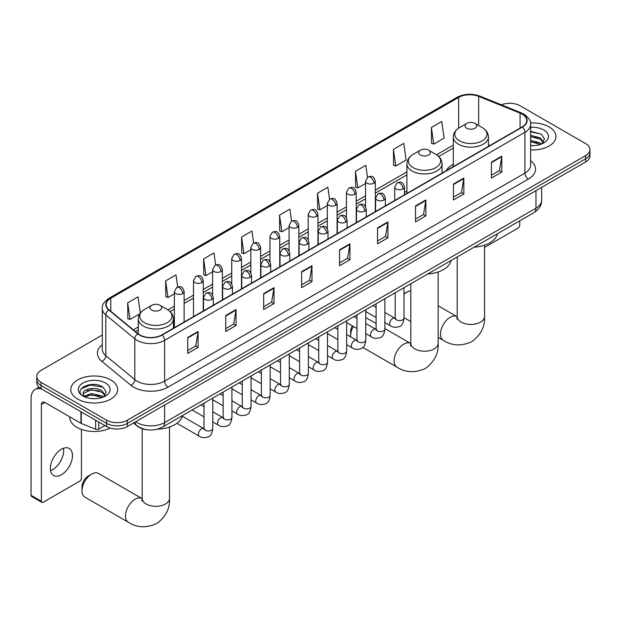 <?xml version="1.0" encoding="UTF-8"?>
<svg xmlns="http://www.w3.org/2000/svg" width="621" height="621" viewBox="0 0 621 621"><rect width="100%" height="100%" fill="white"/><g stroke="black" fill="none" stroke-linecap="round" stroke-linejoin="round"><path stroke-width="0.93" d="M406.918 191.043A25.865 14.935 0 0 0 404.488 192.533M453.307 164.262A25.865 14.935 0 0 0 446.196 170.744M146.703 429.685A14.64 8.453 180 0 1 137.435 426.231L133.515 423.002M102.286 335.022L41.056 370.38A14.64 8.453 0 0 0 36.771 376.357L36.771 382.73A14.64 8.453 0 0 0 41.056 388.707L106.633 426.565A14.64 8.453 0 0 0 127.336 426.565L585.665 161.957A14.64 8.453 0 0 0 589.95 155.98L589.95 152.789A14.64 8.453 0 0 1 585.665 158.766A14.64 8.453 0 0 0 589.95 152.789L589.95 149.599A14.64 8.453 0 0 0 585.665 143.622L520.087 105.764A14.64 8.453 0 0 0 501.364 104.809M36.771 376.357A14.64 8.453 0 0 0 41.056 382.334L106.633 420.192A14.64 8.453 0 0 0 127.336 420.192L127.336 423.382L585.665 158.766L127.336 423.382A14.64 8.453 0 0 1 106.633 423.382A14.64 8.453 0 0 0 127.336 423.382L127.336 426.565M41.056 382.334L41.056 385.517L106.633 423.382L41.056 385.517A14.64 8.453 0 0 1 36.771 379.54A14.64 8.453 0 0 0 41.056 385.517L41.056 388.707M549.08 126.886A23.427 13.522 0 0 0 530.544 122.974A23.427 13.522 0 0 1 549.08 126.886A23.427 13.522 0 0 1 555.942 136.449A23.427 13.522 0 0 0 549.08 126.886M110.771 379.943A23.427 13.522 0 0 0 85.24 377.009A23.427 13.522 0 0 0 70.778 389.507A23.427 13.522 0 0 0 77.641 399.07A23.427 13.522 0 0 0 103.171 402.004A23.427 13.522 0 0 0 117.633 389.507A23.427 13.522 0 0 0 110.771 379.943A23.427 13.522 0 0 0 85.24 377.009A23.427 13.522 0 0 0 70.778 389.507A23.427 13.522 0 0 0 77.641 399.07A23.427 13.522 0 0 0 103.171 402.004A23.427 13.522 0 0 0 117.633 389.507A23.427 13.522 0 0 0 110.771 379.943M522.16 114.132A15.618 9.02 180 0 1 526.732 120.513A15.618 9.02 180 0 1 522.16 126.886L161.848 334.905A15.618 9.02 180 0 1 138.017 333.702L109.017 309.794A15.618 9.02 180 0 1 106.191 304.624A15.618 9.02 180 0 1 110.771 298.251L458.663 97.396A15.618 9.02 180 0 1 478.667 96.387L520.072 113.123A15.618 9.02 180 0 1 522.16 114.132M522.432 113.977A16.006 9.245 0 0 0 520.297 112.937L478.884 96.201A16.006 9.245 0 0 0 458.383 97.233L110.491 298.088A16.006 9.245 0 0 0 108.698 309.926L137.691 333.834A16.006 9.245 0 0 0 162.128 335.068L522.432 127.049A16.006 9.245 0 0 0 522.432 113.977M187.736 337.459L187.736 353.403L198.091 347.426L198.091 331.482L187.736 337.459M187.736 350.57L195.708 345.967L198.045 332.01A3.905 2.251 -120 0 0 198.091 331.482M195.638 346.006L198.091 347.426M225.702 315.546L225.702 331.482L236.05 325.505L236.05 309.561L225.702 315.546M225.702 328.656L233.675 324.053L236.011 310.096A3.905 2.251 -120 0 0 236.05 309.561M233.605 324.092L236.05 325.505M263.661 293.624L263.661 309.561L274.016 303.584L274.016 287.647L263.661 293.624M263.661 306.735L271.633 302.132L273.977 288.175A3.905 2.251 -120 0 0 274.016 287.647M271.563 302.171L274.016 303.584M301.627 271.703L301.627 287.647L311.983 281.67L311.983 265.726L301.627 271.703M301.627 284.822L309.6 280.211L311.936 266.254A3.905 2.251 -120 0 0 311.983 265.726M309.53 280.257L311.983 281.67M491.444 162.112L491.444 178.056L501.799 172.079L501.799 156.135L491.444 162.112M491.444 175.231L499.416 170.628L501.752 156.671A3.905 2.251 -120 0 0 501.799 156.135M499.346 170.666L501.799 172.079M453.477 184.033L453.477 199.978L463.833 194L463.833 178.056L453.477 184.033M453.477 197.144L461.457 192.541L463.794 178.584A3.905 2.251 -120 0 0 463.833 178.056M461.387 192.58L463.833 194M415.519 205.955L415.519 221.891L425.866 215.914L425.866 199.978L415.519 205.955M415.519 219.066L423.491 214.462L425.827 200.505A3.905 2.251 -120 0 0 425.866 199.978M423.421 214.501L425.866 215.914M377.552 227.868L377.552 243.812L387.908 237.835L387.908 221.891L377.552 227.868M377.552 240.979L385.525 236.376L387.861 222.419A3.905 2.251 -120 0 0 387.908 221.891M385.455 236.422L387.908 237.835M339.586 249.789L339.586 265.726L349.941 259.749L349.941 243.812L339.586 249.789M339.586 262.9L347.566 258.297L349.902 244.34A3.905 2.251 -120 0 0 349.941 243.812M347.496 258.336L349.941 259.749M530.637 149.933A23.427 13.522 0 0 0 555.942 136.449A23.427 13.522 0 0 1 530.637 149.933M127.336 420.192L585.665 155.584A14.64 8.453 0 0 0 589.95 149.599M215.65 264.988L213.966 252.972L203.61 258.957L203.781 274.8M177.691 286.964L175.999 274.893L165.644 280.871L165.815 296.714M140.315 313.038L138.041 296.815L127.685 302.792L127.848 318.635M329.534 199.194L327.857 187.224L317.502 193.201L317.665 209.044M367.5 177.311L365.816 165.302L355.468 171.28L355.631 187.123M393.427 149.366L395.763 166.017L406.118 160.039L403.782 143.389L393.427 149.366L393.598 165.209M431.393 127.445L433.73 144.103L444.085 138.126L441.748 121.468L431.393 127.445L431.556 143.288M253.609 243.036L251.932 231.059L241.577 237.036L241.74 252.879M291.567 221.107L289.891 209.137L279.535 215.114L279.706 230.965M279.535 215.114L281.872 231.773L289.083 227.612M281.872 231.773L279.535 230.896M317.502 193.201L319.838 209.851L327.321 205.535M319.838 209.851L317.502 208.982M355.468 171.28L357.805 187.938L365.559 183.459M357.805 187.938L355.468 187.061M395.763 166.017L393.427 165.147M433.73 144.103L431.393 143.226M241.577 237.036L243.913 253.694L250.845 249.689M243.913 253.694L241.577 252.817M203.61 258.957L205.947 275.608L212.607 271.765M205.947 275.608L203.61 274.738M165.644 280.871L167.988 297.529L174.361 293.842M167.988 297.529L165.644 296.652M127.685 302.792L130.022 319.442L139.787 313.807M130.022 319.442L127.685 318.573M530.637 145.469L533.548 145.617M530.637 140.408L540.309 142.954L541.597 143.994M530.637 141.673L540.542 144.382M530.637 135.347L540.309 137.893L543.484 142.271M530.637 136.612L540.309 139.158L543.228 142.605M530.637 145.578A15.913 9.183 0 0 0 543.763 142.946A15.913 9.183 0 0 0 543.763 129.96A15.913 9.183 0 0 0 530.637 127.328M541.978 143.839L544.47 138.941L541.318 134.19L530.637 131.349M530.637 131.838L541.101 134.043M530.637 136.899L537.584 137.769M530.637 141.961L537.584 142.83M484.543 247.437L518.015 228.109A2.437 1.413 120 0 0 519.746 225.12L519.746 220.851M410.823 290.915A13.67 7.887 120 0 0 406.677 292.235L403.999 293.78L406.677 292.235A13.67 7.887 120 0 0 403.999 294.222M466.736 128.205A5.861 3.384 0 0 0 475.018 128.205A5.861 3.384 0 0 0 475.018 123.424L482.284 127.615A16.138 9.323 0 0 1 482.284 140.796A16.138 9.323 0 0 1 459.462 140.796A16.138 9.323 0 0 1 459.462 127.615C455.488 129.983 453.431 133.119 453.307 137.024A17.574 10.146 0 0 0 458.445 144.196A17.574 10.146 0 0 0 477.596 146.401A17.574 10.146 0 0 0 488.448 137.024C488.316 133.119 486.259 129.983 482.284 127.615L475.018 123.424A5.861 3.384 0 0 0 466.736 123.424A5.861 3.384 0 0 0 466.736 128.205M474.102 247.205A26.843 15.502 0 0 0 497.522 233.682M353.341 326.444A13.67 7.887 120 0 0 350.632 335.751L350.632 331.761A8.787 5.069 -60 0 1 352.332 325.862M350.632 335.751A13.67 7.887 120 0 0 350.679 336.838M420.347 154.978A5.861 3.384 0 0 0 428.63 154.978A5.861 3.384 0 0 0 428.63 150.197L435.903 154.396A16.138 9.323 0 0 1 435.903 167.577A16.138 9.323 0 0 1 413.074 167.577A16.138 9.323 0 0 1 413.074 154.396C409.099 156.756 407.05 159.892 406.918 163.804A17.574 10.146 0 0 0 412.065 170.977A17.574 10.146 0 0 0 431.215 173.181A17.574 10.146 0 0 0 442.059 163.804C441.927 159.892 439.878 156.756 435.903 154.396L428.63 150.197A5.861 3.384 0 0 0 420.347 150.197A5.861 3.384 0 0 0 420.347 154.978M427.714 273.985A26.843 15.502 0 0 0 451.141 260.455M376.093 323.51L367.127 318.332A13.67 7.887 120 0 0 365.761 317.812M81.988 490.846L81.988 486.864A8.787 5.069 -60 0 1 88.205 476.105L91.652 474.11A13.67 7.887 120 0 0 81.988 490.846A13.67 7.887 120 0 0 84.821 497.103L128.306 522.214A13.67 7.887 -60 0 1 126.21 511.262A13.67 7.887 -60 0 1 135.137 499.214A13.67 7.887 -60 0 1 141.968 498.539L142.178 498.655M151.703 310.081A5.861 3.384 0 0 0 159.985 310.081A5.861 3.384 0 0 0 159.985 305.299L167.259 309.499A16.138 9.323 0 0 1 167.259 322.679A16.138 9.323 0 0 1 144.429 322.679A16.138 9.323 0 0 1 144.429 309.499C140.455 311.858 138.405 314.994 138.273 318.907A17.574 10.146 0 0 0 143.42 326.079A17.574 10.146 0 0 0 162.57 328.276A17.574 10.146 0 0 0 173.414 318.907C173.29 314.994 171.233 311.858 167.259 309.499L159.985 305.299A5.861 3.384 0 0 0 151.703 305.299A5.861 3.384 0 0 0 151.703 310.081M157.385 429.165A26.843 15.502 0 0 0 182.496 415.558M141.968 498.539L98.483 473.435A13.67 7.887 120 0 0 91.652 474.11L88.205 476.105M63.505 448.269A15.618 9.02 -60 0 1 52.661 469.693A15.618 9.02 -60 0 1 50.573 470.664M61.417 474.747A15.618 9.02 120 0 0 71.625 460.984A15.618 9.02 120 0 0 69.234 448.471A15.618 9.02 120 0 0 61.417 449.239A15.618 9.02 120 0 0 51.217 463.002A15.618 9.02 120 0 0 53.608 475.523A15.618 9.02 120 0 0 61.417 474.747M98.778 422.032L98.778 429.111L104.902 425.571M41.786 389.126A19.523 11.271 -120 0 0 35.094 389.538A19.523 11.271 -120 0 0 31.05 398.472L31.05 495.31L41.405 501.287L41.405 404.45A4.883 2.818 60 0 1 42.414 402.214A4.883 2.818 60 0 1 44.852 402.455L80.94 423.289L80.94 411.731M41.405 501.287A2.437 1.413 120 0 0 41.91 502.405L31.555 496.427A2.437 1.413 -60 0 1 31.05 495.31M41.91 502.405A2.437 1.413 120 0 0 43.128 502.288L79.713 481.166A2.437 1.413 120 0 0 81.436 478.178L81.436 429.406M98.778 429.111A2.437 1.413 180 0 1 95.657 429.266L81.266 423.452A2.437 1.413 180 0 1 80.94 423.289M69.8 416.862L69.8 417.397A24.405 14.089 0 0 0 76.95 427.364A24.405 14.089 0 0 0 110.158 428.063M91.559 398.566L95.238 398.674M84.246 396.229L91.349 393.52L102.007 396.012L103.296 397.044M84.906 396.912L91.349 394.785L102.24 397.432M84.363 396.718L83.222 394.048A11.031 6.365 0 0 0 84.999 396.998M105.174 395.329L102.007 390.951C95.386 386.014 81.762 389.056 83.222 394.048L83.175 393.559M83.245 394.203L83.556 393.38L91.349 389.724L102.007 392.216L104.926 395.655M103.676 396.889L106.168 391.998L103.016 387.24C91.854 379.221 72.013 389.794 83.47 396.276L84.037 396.625M105.461 383.01A15.913 9.183 0 0 0 82.958 383.01A15.913 9.183 0 0 0 82.958 396.004A15.913 9.183 0 0 0 105.461 396.004A15.913 9.183 0 0 0 105.461 383.01M81.141 388.839L90.487 385.004L102.799 387.1M86.979 390.702L90.487 390.066L99.275 390.819M86.979 395.763L90.487 395.127L99.275 395.88M135.689 421.744A19.523 11.271 0 0 0 137 422.583A19.523 11.271 0 0 0 164.612 422.583L535.962 208.182A19.523 11.271 0 0 0 541.683 200.21C541.822 205.062 539.245 209.207 533.944 212.654L162.593 427.054A9.765 5.636 60 0 0 164.612 422.583L164.612 405.047M535.962 190.647L535.962 208.182A9.765 5.636 60 0 1 533.944 212.654M134.897 422.202A9.765 6.528 129.5 0 0 136.604 425.377L133.639 422.932M585.665 161.957L585.665 155.584M106.633 426.565L106.633 420.192M530.637 160.676A24.405 14.089 180 0 1 528.37 179.089L168.066 387.116A4.883 2.818 60 0 1 164.612 381.139L524.924 173.112A19.523 11.271 0 0 0 530.637 165.147L530.637 124.34A19.523 11.271 180 0 1 524.924 132.304A4.883 2.818 -120 0 0 522.432 127.049M168.066 387.116A24.405 14.089 180 0 1 133.554 387.116A24.405 14.089 180 0 1 130.814 385.23L101.821 361.329A24.405 14.089 180 0 1 102.286 344.787M137 381.139A19.523 11.271 0 0 0 164.612 381.139L164.612 340.331A19.523 11.271 180 0 1 134.811 338.825L105.818 314.917A19.523 11.271 180 0 1 102.286 308.451L102.286 349.258A19.523 11.271 0 0 0 105.818 355.724L134.811 379.633A19.523 11.271 0 0 0 137 381.139M530.637 124.34C531.289 121.289 529.045 117.889 523.907 114.132L521.345 112.89A4.883 2.282 112 0 0 520.297 112.937M521.345 112.89L479.932 96.146C471.851 93.282 464.174 93.701 456.909 97.388A4.883 2.818 60 0 1 458.383 97.233M110.491 298.088A4.883 2.818 -120 0 0 109.017 298.243C103.948 301.891 101.712 305.291 102.286 308.451M108.698 309.926A4.883 3.268 129.5 0 0 105.818 314.917L105.818 355.724A4.883 3.268 -50.5 0 1 101.821 361.329M479.932 96.146A4.883 2.282 112 0 0 478.884 96.201M137.691 333.834A4.883 3.268 129.5 0 0 134.811 338.825L134.811 379.633A4.883 3.268 -50.5 0 1 130.814 385.23M162.128 335.068A4.883 2.818 60 0 1 164.612 340.331L524.924 132.304L524.924 173.112A4.883 2.818 60 0 0 528.37 179.089M110.771 298.251L110.771 311.237M520.072 113.123L520.072 128.089M478.667 96.387L478.667 125.527M489.853 145.539L488.448 144.972M458.663 97.396L458.663 128.112M453.307 145.12L436.555 154.792M406.918 171.901L375.325 190.142M365.559 195.778L356.206 201.181M346.44 206.816L337.087 212.219M327.321 217.855L317.968 223.257M308.202 228.893L298.848 234.296M289.083 239.931L279.722 245.334M269.964 250.969L260.603 256.372M250.845 262.008L241.484 267.41M231.726 273.046L222.365 278.449M212.607 284.084L203.246 289.495M193.488 295.13L184.126 300.533M174.361 306.169L167.911 309.895M138.273 327.003L133.336 329.852M339.586 250.294L349.902 244.34M377.552 228.373L387.861 222.419M415.519 206.459L425.827 200.505M453.477 184.538L463.794 178.584M491.444 162.624L501.752 156.671M301.627 272.208L311.936 266.254M263.661 294.129L273.977 288.175M225.702 316.05L236.011 310.096M187.736 337.964L198.045 332.01M484.543 245.155L484.543 316.539A13.67 7.887 180 0 1 480.538 322.12A13.67 7.887 180 0 1 461.209 322.12A13.67 7.887 180 0 1 457.211 316.539L456.839 319.163M484.543 316.539C485.133 326.576 480.833 334.991 471.642 341.783C461.17 346.339 451.731 345.858 443.332 340.331A13.67 7.887 -60 0 1 441.236 329.378A13.67 7.887 -60 0 1 450.163 317.339A13.67 7.887 -60 0 1 457.002 316.663L457.203 316.78M438.154 271.936L438.154 343.32A13.67 7.887 180 0 1 434.149 348.901A13.67 7.887 180 0 1 414.828 348.901A13.67 7.887 180 0 1 410.823 343.32L410.458 345.936M438.154 343.32C438.744 353.357 434.444 361.771 425.261 368.564C414.781 373.12 405.35 372.639 396.951 367.112A13.67 7.887 -60 0 1 394.855 356.159A13.67 7.887 -60 0 1 403.782 344.119A13.67 7.887 -60 0 1 410.613 343.444L410.823 343.56M169.51 427.038L169.51 498.422A13.67 7.887 180 0 1 165.512 503.996A13.67 7.887 180 0 1 146.183 503.996A13.67 7.887 180 0 1 142.178 498.422L141.813 501.038M403.06 188.994A4.883 2.818 0 0 0 404.488 186.999C402.509 180.742 400.584 181.992 397.168 182.776A4.883 2.818 60 0 1 399.606 183.016A4.883 2.818 -120 0 1 403.06 188.994A4.883 2.818 0 0 1 396.151 188.994A4.883 2.818 0 0 1 394.723 186.999L397.168 182.776M384.88 322.571L390.508 325.823A4.394 2.538 -60 0 1 389.833 322.307A4.394 2.538 -60 0 1 392.705 318.433A4.394 2.538 -60 0 1 392.899 318.325A4.394 2.538 -60 0 1 394.902 318.216L384.88 312.433M395.468 318.658L395.072 318.984L395.212 318.037A4.394 2.538 -0 0 0 396.501 319.831A4.394 2.538 -0 0 0 402.509 319.939A4.394 2.538 -0 0 0 403.999 318.037C403.394 323.137 401.818 325.986 399.256 326.584C395.593 327.694 392.674 327.446 390.508 325.823M383.941 200.032A4.883 2.818 0 0 0 385.369 198.045C383.39 191.78 381.465 193.03 378.049 193.814A4.883 2.818 60 0 1 380.487 194.055A4.883 2.818 -120 0 1 383.941 200.032A4.883 2.818 0 0 1 377.032 200.032A4.883 2.818 0 0 1 375.604 198.045L378.049 193.814M365.761 333.609L371.389 336.861A4.394 2.538 -60 0 1 370.714 333.345A4.394 2.538 -60 0 1 373.586 329.472A4.394 2.538 -60 0 1 373.78 329.363A4.394 2.538 -60 0 1 375.783 329.254L365.761 323.471M376.342 329.697L375.953 330.023L376.093 329.076A4.394 2.538 -0 0 0 377.382 330.869A4.394 2.538 -0 0 0 383.39 330.977A4.394 2.538 -0 0 0 384.88 329.076C384.275 334.176 382.699 337.024 380.137 337.622C376.466 338.74 373.555 338.484 371.389 336.861M364.814 211.07A4.883 2.818 0 0 0 366.25 209.083C364.263 202.819 362.338 204.068 358.922 204.852A4.883 2.818 60 0 1 361.368 205.093A4.883 2.818 -120 0 1 364.814 211.07A4.883 2.818 0 0 1 357.913 211.07A4.883 2.818 0 0 1 356.485 209.083L358.922 204.852M346.642 344.655L352.27 347.9A4.394 2.538 -60 0 1 351.595 344.383A4.394 2.538 -60 0 1 354.467 340.51A4.394 2.538 -60 0 1 354.661 340.401A4.394 2.538 -60 0 1 356.664 340.292L346.642 334.509M357.222 340.735L356.834 341.061L356.974 340.114A4.394 2.538 -0 0 0 358.263 341.907A4.394 2.538 -0 0 0 364.271 342.016A4.394 2.538 -0 0 0 365.761 340.114C365.156 345.214 363.58 348.063 361.018 348.66C357.347 349.778 354.428 349.522 352.27 347.9M345.695 222.108A4.883 2.818 0 0 0 347.131 220.121C345.144 213.857 343.219 215.107 339.803 215.891A4.883 2.818 60 0 1 342.249 216.131A4.883 2.818 -120 0 1 345.695 222.108A4.883 2.818 0 0 1 338.794 222.108A4.883 2.818 0 0 1 337.366 220.121L339.803 215.891M327.523 355.693L333.151 358.938A4.394 2.538 -60 0 1 332.476 355.422A4.394 2.538 -60 0 1 335.348 351.548A4.394 2.538 -60 0 1 335.542 351.439A4.394 2.538 -60 0 1 337.537 351.331L327.523 345.548M338.103 351.773L337.715 352.099L337.855 351.152A4.394 2.538 -0 0 0 339.144 352.945A4.394 2.538 -0 0 0 345.152 353.054A4.394 2.538 -0 0 0 346.642 351.152C346.037 356.252 344.461 359.101 341.899 359.699C338.228 360.817 335.309 360.56 333.151 358.938M326.576 233.147A4.883 2.818 0 0 0 328.004 231.159C326.025 224.895 324.1 226.145 320.684 226.929A4.883 2.818 60 0 1 323.13 227.17A4.883 2.818 -120 0 1 326.576 233.147A4.883 2.818 0 0 1 319.675 233.147A4.883 2.818 0 0 1 318.247 231.159L320.684 226.929M308.396 366.732L314.032 369.976A4.394 2.538 -60 0 1 313.357 366.46A4.394 2.538 -60 0 1 316.221 362.586A4.394 2.538 -60 0 1 316.423 362.485A4.394 2.538 -60 0 1 318.418 362.369L308.396 356.586M318.984 362.811L318.596 363.138L318.736 362.19A4.394 2.538 -0 0 0 320.025 363.984A4.394 2.538 -0 0 0 326.033 364.092A4.394 2.538 -0 0 0 327.523 362.19C326.918 367.29 325.334 370.139 322.78 370.737C319.109 371.855 316.19 371.599 314.032 369.976M307.457 244.185A4.883 2.818 0 0 0 308.885 242.198C306.906 235.933 304.981 237.183 301.565 237.967A4.883 2.818 60 0 1 304.011 238.208A4.883 2.818 -120 0 1 307.457 244.185A4.883 2.818 0 0 1 300.556 244.185A4.883 2.818 0 0 1 299.128 242.198L301.565 237.967M289.277 377.77L294.905 381.015A4.394 2.538 -60 0 1 294.238 377.498A4.394 2.538 -60 0 1 297.102 373.625A4.394 2.538 -60 0 1 297.296 373.524A4.394 2.538 -60 0 1 299.299 373.407L289.277 367.624M299.865 373.85L299.477 374.176L299.617 373.229A4.394 2.538 -0 0 0 300.898 375.022A4.394 2.538 -0 0 0 306.914 375.131A4.394 2.538 -0 0 0 308.396 373.229C307.799 378.329 306.215 381.178 303.661 381.775C299.99 382.893 297.071 382.637 294.905 381.015M288.338 255.223A4.883 2.818 0 0 0 289.766 253.236C287.787 246.972 285.862 248.221 282.446 249.005A4.883 2.818 60 0 1 284.884 249.246A4.883 2.818 -120 0 1 288.338 255.223A4.883 2.818 0 0 1 281.437 255.223A4.883 2.818 0 0 1 280.009 253.236L282.446 249.005M270.158 388.808L275.786 392.053A4.394 2.538 -60 0 1 275.119 388.536A4.394 2.538 -60 0 1 277.983 384.663A4.394 2.538 -60 0 1 278.177 384.562A4.394 2.538 -60 0 1 280.18 384.446L270.158 378.663M280.746 384.888L280.35 385.214L280.498 384.267A4.394 2.538 -0 0 0 281.779 386.06A4.394 2.538 -0 0 0 287.795 386.169A4.394 2.538 -0 0 0 289.277 384.267C288.68 389.367 287.096 392.216 284.542 392.814C280.871 393.931 277.952 393.675 275.786 392.053M269.219 266.269A4.883 2.818 0 0 0 270.647 264.274C268.668 258.01 266.743 259.26 263.327 260.044A4.883 2.818 60 0 1 265.765 260.284A4.883 2.818 -120 0 1 269.219 266.269A4.883 2.818 0 0 1 262.318 266.269A4.883 2.818 0 0 1 260.89 264.274L263.327 260.044M251.039 399.846L256.667 403.091A4.394 2.538 -60 0 1 255.992 399.575A4.394 2.538 -60 0 1 258.864 395.701A4.394 2.538 -60 0 1 259.058 395.6A4.394 2.538 -60 0 1 261.061 395.484L251.039 389.701M261.627 395.926L261.231 396.252L261.371 395.305A4.394 2.538 -0 0 0 262.66 397.098A4.394 2.538 -0 0 0 268.676 397.207A4.394 2.538 -0 0 0 270.158 395.305C269.561 400.405 267.977 403.254 265.423 403.852C261.751 404.97 258.833 404.713 256.667 403.091M250.1 277.308A4.883 2.818 0 0 0 251.528 275.313C249.549 269.048 247.624 270.298 244.208 271.082A4.883 2.818 60 0 1 246.646 271.33A4.883 2.818 -120 0 1 250.1 277.308A4.883 2.818 0 0 1 243.199 277.308A4.883 2.818 0 0 1 241.771 275.313L244.208 271.082M231.92 410.885L237.548 414.129A4.394 2.538 -60 0 1 236.873 410.613A4.394 2.538 -60 0 1 239.745 406.739A4.394 2.538 -60 0 1 239.939 406.639A4.394 2.538 -60 0 1 241.942 406.522L231.92 400.739M242.508 406.965L242.112 407.291L242.252 406.344A4.394 2.538 -0 0 0 243.541 408.137A4.394 2.538 -0 0 0 249.557 408.245A4.394 2.538 -0 0 0 251.039 406.344C250.442 411.444 248.858 414.292 246.304 414.89C242.632 416.008 239.714 415.752 237.548 414.129M230.981 288.346A4.883 2.818 0 0 0 232.409 286.351C230.43 280.087 228.505 281.336 225.089 282.12A4.883 2.818 60 0 1 227.527 282.369A4.883 2.818 -120 0 1 230.981 288.346A4.883 2.818 0 0 1 224.08 288.346A4.883 2.818 0 0 1 222.644 286.351L225.089 282.12M212.801 421.923L218.429 425.175A4.394 2.538 -60 0 1 217.754 421.651A4.394 2.538 -60 0 1 220.626 417.778A4.394 2.538 -60 0 1 220.82 417.677A4.394 2.538 -60 0 1 222.823 417.56L212.801 411.777M223.389 418.003L222.993 418.329L223.133 417.382A4.394 2.538 -0 0 0 224.422 419.175A4.394 2.538 -0 0 0 230.43 419.284A4.394 2.538 -0 0 0 231.92 417.382C231.315 422.482 229.739 425.331 227.185 425.928C223.513 427.046 220.595 426.79 218.429 425.175M211.862 299.384A4.883 2.818 0 0 0 213.29 297.389C211.311 291.133 209.386 292.375 205.97 293.159A4.883 2.818 60 0 1 208.408 293.407A4.883 2.818 -120 0 1 211.862 299.384A4.883 2.818 0 0 1 204.953 299.384A4.883 2.818 0 0 1 203.525 297.389L205.97 293.159M176.931 423.289L199.31 436.214A4.394 2.538 -60 0 1 198.635 432.69A4.394 2.538 -60 0 1 201.507 428.816A4.394 2.538 -60 0 1 201.701 428.715A4.394 2.538 -60 0 1 203.704 428.599L182.318 416.256M204.27 429.041L203.874 429.367L204.014 428.42A4.394 2.538 -0 0 0 205.303 430.213A4.394 2.538 -0 0 0 211.311 430.322A4.394 2.538 -0 0 0 212.801 428.42C212.196 433.52 210.62 436.369 208.058 436.967C204.394 438.084 201.476 437.828 199.31 436.214M373.896 183.195A4.883 2.818 0 0 0 375.325 181.208C373.345 174.943 371.42 176.193 368.005 176.977A4.883 2.818 60 0 1 370.442 177.218A4.883 2.818 -120 0 1 373.896 183.195A4.883 2.818 0 0 1 366.995 183.195A4.883 2.818 0 0 1 365.559 181.208L368.005 176.977M354.777 194.233A4.883 2.818 0 0 0 356.206 192.246C354.226 185.982 352.301 187.231 348.886 188.016A4.883 2.818 60 0 1 351.323 188.256A4.883 2.818 -120 0 1 354.777 194.233A4.883 2.818 0 0 1 347.869 194.233A4.883 2.818 0 0 1 346.44 192.246L348.886 188.016M335.658 205.272A4.883 2.818 0 0 0 337.087 203.284C335.107 197.02 333.182 198.27 329.767 199.054A4.883 2.818 60 0 1 332.204 199.294A4.883 2.818 -120 0 1 335.658 205.272A4.883 2.818 0 0 1 328.75 205.272A4.883 2.818 0 0 1 327.321 203.284L329.767 199.054M316.531 216.31A4.883 2.818 0 0 0 317.968 214.323C315.98 208.058 314.055 209.308 310.64 210.092A4.883 2.818 60 0 1 313.085 210.333A4.883 2.818 -120 0 1 316.531 216.31A4.883 2.818 0 0 1 309.631 216.31A4.883 2.818 0 0 1 308.202 214.323L310.64 210.092M297.412 227.348A4.883 2.818 0 0 0 298.848 225.361C296.861 219.097 294.936 220.346 291.521 221.13A4.883 2.818 60 0 1 293.966 221.371A4.883 2.818 -120 0 1 297.412 227.348A4.883 2.818 0 0 1 290.512 227.348A4.883 2.818 0 0 1 289.083 225.361L291.521 221.13M278.293 238.386A4.883 2.818 0 0 0 279.722 236.399C277.742 230.135 275.817 231.385 272.402 232.169A4.883 2.818 60 0 1 274.847 232.409A4.883 2.818 -120 0 1 278.293 238.386A4.883 2.818 0 0 1 271.393 238.386A4.883 2.818 0 0 1 269.964 236.399L272.402 232.169M259.174 249.432A4.883 2.818 0 0 0 260.603 247.437C258.623 241.173 256.698 242.423 253.283 243.207A4.883 2.818 60 0 1 255.728 243.448A4.883 2.818 -120 0 1 259.174 249.432A4.883 2.818 0 0 1 252.273 249.432A4.883 2.818 0 0 1 250.845 247.437L253.283 243.207M240.055 260.471A4.883 2.818 0 0 0 241.484 258.476C239.504 252.211 237.579 253.461 234.164 254.245A4.883 2.818 60 0 1 236.601 254.486A4.883 2.818 -120 0 1 240.055 260.471A4.883 2.818 0 0 1 233.154 260.471A4.883 2.818 0 0 1 231.726 258.476L234.164 254.245M220.936 271.509A4.883 2.818 0 0 0 222.365 269.514C220.385 263.25 218.46 264.499 215.045 265.283A4.883 2.818 60 0 1 217.482 265.532A4.883 2.818 -120 0 1 220.936 271.509A4.883 2.818 0 0 1 214.035 271.509A4.883 2.818 0 0 1 212.607 269.514L215.045 265.283M201.817 282.547A4.883 2.818 0 0 0 203.246 280.552C201.266 274.288 199.341 275.538 195.925 276.322A4.883 2.818 60 0 1 198.363 276.57A4.883 2.818 -120 0 1 201.817 282.547A4.883 2.818 0 0 1 194.916 282.547A4.883 2.818 0 0 1 193.488 280.552L195.925 276.322M182.698 293.586A4.883 2.818 0 0 0 184.126 291.591C182.147 285.334 180.222 286.576 176.806 287.368A4.883 2.818 60 0 1 179.244 287.608A4.883 2.818 -120 0 1 182.698 293.586A4.883 2.818 0 0 1 175.797 293.586A4.883 2.818 0 0 1 174.361 291.591L176.806 287.368M41.405 404.45L44.852 402.455M81.266 411.925L81.266 423.452M95.657 429.266L95.657 420.231M162.593 427.054C154.738 430.997 146.882 430.997 139.026 427.054L136.604 425.377M541.683 200.21L541.683 187.348M456.909 97.388L109.017 298.243M453.307 148.093L438.737 156.5M406.918 174.874L375.325 193.115M365.559 198.751L356.206 204.154M346.44 209.789L337.087 215.192M327.321 220.828L317.968 226.23M308.202 231.866L298.848 237.269M289.083 242.904L279.722 248.307M269.964 253.942L260.603 259.345M250.845 264.981L241.484 270.383M231.726 276.019L222.365 281.422M212.607 287.057L203.246 292.46M193.488 298.096L184.126 303.498M174.361 309.134L170.092 311.602M138.273 329.976L135.456 331.598M443.332 340.331L438.154 337.343M410.823 321.562L403.999 317.618M488.448 146.354L488.448 137.024M453.307 166.638L453.307 137.024M466.736 123.424L459.462 127.615M457.002 316.663L438.154 305.78M457.211 256.954L457.211 316.539M396.951 367.112L362.858 347.426M442.059 173.135L442.059 163.804M406.918 193.418L406.918 163.804M420.347 150.197L413.074 154.396M410.613 343.444L384.88 328.579M410.823 283.735L410.823 343.32M169.51 498.422C170.1 508.452 165.799 516.866 156.616 523.658C146.145 528.223 136.705 527.741 128.306 522.214M173.414 328.23L173.414 318.907M138.273 333.912L138.273 318.907M151.703 305.299L144.429 309.499M142.178 428.731L142.178 498.422M395.794 318.565L394.902 318.216M403.999 287.678L403.999 318.037M404.488 194.823L404.488 186.999M376.093 317.502L365.761 311.532M395.212 292.747L395.212 318.037M394.723 200.459L394.723 186.999M376.093 307.356L373.004 305.571M376.675 329.604L375.783 329.254M384.88 298.717L384.88 329.076M385.369 205.861L385.369 198.045M356.974 328.54L346.642 322.571M376.093 303.785L376.093 329.076M375.604 211.497L375.604 198.045M356.974 318.394L353.885 316.609M357.549 340.642L356.664 340.292M365.761 309.755L365.761 340.114M366.25 216.9L366.25 209.083M337.855 339.578L327.523 333.609M356.974 314.824L356.974 340.114M356.485 222.535L356.485 209.083M337.855 329.433L334.758 327.647M338.429 351.68L337.537 351.331M346.642 320.793L346.642 351.152M347.131 227.938L347.131 220.121M318.736 350.617L308.396 344.655M337.855 325.862L337.855 351.152M337.366 233.574L337.366 220.121M318.736 340.471L315.639 338.686M319.31 362.718L318.418 362.369M327.523 331.831L327.523 362.19M328.004 238.976L328.004 231.159M299.617 361.655L289.277 355.693M318.736 336.9L318.736 362.19M318.247 244.612L318.247 231.159M299.617 351.509L296.52 349.724M300.191 373.764L299.299 373.407M308.396 342.87L308.396 373.229M308.885 250.015L308.885 242.198M280.498 372.693L270.158 366.732M299.617 347.939L299.617 373.229M299.128 255.65L299.128 242.198M280.498 362.548L277.401 360.762M281.072 384.803L280.18 384.446M289.277 353.908L289.277 384.267M289.766 261.053L289.766 253.236M261.371 383.731L251.039 377.77M280.498 358.977L280.498 384.267M280.009 266.696L280.009 253.236M261.371 373.586L258.282 371.8M261.953 395.841L261.061 395.484M270.158 364.946L270.158 395.305M270.647 272.099L270.647 264.274M242.252 394.77L231.92 388.808M261.371 370.015L261.371 395.305M260.89 277.734L260.89 264.274M242.252 384.632L239.163 382.839M242.834 406.879L241.942 406.522M251.039 375.984L251.039 406.344M251.528 283.137L251.528 275.313M223.133 405.808L212.801 399.846M242.252 381.053L242.252 406.344M241.771 288.773L241.771 275.313M223.133 395.67L220.044 393.885M223.715 417.917L222.823 417.56M231.92 387.023L231.92 417.382M232.409 294.175L232.409 286.351M204.014 416.846L192.137 409.992M223.133 392.092L223.133 417.382M222.644 299.811L222.644 286.351M204.014 406.708L200.925 404.923M204.596 428.956L203.704 428.599M212.801 398.061L212.801 428.42M213.29 305.214L213.29 297.389M204.014 403.138L204.014 428.42M203.525 310.849L203.525 297.389M375.325 211.66L375.325 181.208M365.559 206.583L365.559 181.208M356.206 222.698L356.206 192.246M346.44 217.622L346.44 192.246M337.087 233.737L337.087 203.284M327.321 228.668L327.321 203.284M317.968 244.775L317.968 214.323M308.202 239.706L308.202 214.323M298.848 255.813L298.848 225.361M289.083 250.744L289.083 225.361M279.722 266.851L279.722 236.399M269.964 261.783L269.964 236.399M260.603 277.89L260.603 247.437M250.845 272.821L250.845 247.437M241.484 288.936L241.484 258.476M231.726 283.859L231.726 258.476M222.365 299.974L222.365 269.514M212.607 294.897L212.607 269.514M203.246 311.012L203.246 280.552M193.488 316.648L193.488 280.552M184.126 322.051L184.126 291.591M174.361 327.686L174.361 291.591M35.094 389.538L39.045 387.256"/></g></svg>
